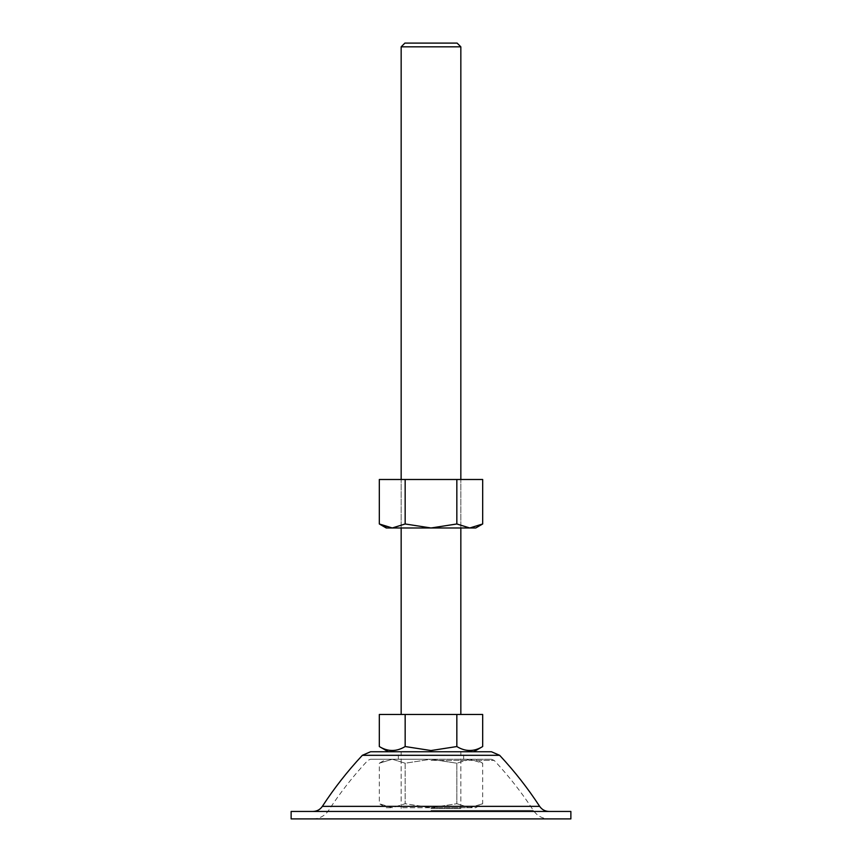 <?xml version="1.0" encoding="UTF-8"?>
<svg xmlns="http://www.w3.org/2000/svg" width="862" height="862" viewBox="0 0 862 862"><rect width="100%" height="100%" fill="white"/><g stroke="black" fill="none" stroke-linecap="round" stroke-linejoin="round"><path stroke-width="0.65" stroke-dasharray="4.31 3.23" d="M431 808.459L460.836 808.459L431 808.459M460.836 46.828L401.164 46.828M457.108 43.1L404.892 43.1M491.459 751.761L473.637 751.761M482.677 746.546C474.089 751.793 465.48 751.793 456.838 746.546L431 750.543L405.162 746.546C396.563 751.793 387.954 751.793 379.323 746.546M431 751.761L370.541 751.761M570.87 811.444L291.13 811.444M570.87 818.9L291.13 818.9M386.241 759.228L392.242 759.228L386.241 759.228L379.323 763.226L392.242 759.228L431 759.228L370.541 759.228L491.459 759.228L401.164 759.228L431 759.228L456.838 763.226L456.838 803.718L431 807.716L401.164 807.716L431 807.716L405.162 803.718L392.242 807.716L379.323 803.718L392.242 807.716L405.162 803.718L431 807.716L456.838 803.718L469.758 807.716L482.677 803.718L469.758 807.716L456.838 803.718L456.838 763.226L431 759.228L405.162 763.226L405.162 803.718L405.162 763.226L431 759.228L392.242 759.228L405.162 763.226L392.242 759.228L379.323 763.226L379.323 803.718L386.241 807.716L392.242 807.716L386.241 807.716M431 714.469L401.164 714.469L431 714.469M482.677 714.469L379.323 714.469M456.838 714.469L456.838 746.546M405.162 714.469L405.162 746.546M475.759 759.228L431 759.228L469.758 759.228L456.838 763.226L469.758 759.228L475.759 759.228L482.677 763.226L469.758 759.228L482.677 763.226L482.677 803.718L475.759 807.716L469.758 807.716L475.759 807.716M431 807.716L469.758 807.716L431 807.716M475.759 527.975L386.241 527.975M431 479.487L460.836 479.487L431 479.487M379.323 479.487L482.677 479.487M482.677 523.977L469.758 527.975L456.838 523.977L431 527.975L401.164 527.975L431 527.975L405.162 523.977L392.242 527.975L385.723 526.897M405.162 479.487L405.162 523.977M385.476 526.822L379.323 523.977M456.838 479.487L456.838 523.977M499.637 755.306L362.363 755.306M539.644 806.358L322.356 806.358M431 810.431L533.395 810.431L431 810.431M431 760.403L494.185 760.403L431 760.403M460.836 808.459L460.836 751.761M460.836 527.975L460.836 479.487L460.836 527.975M401.164 808.459L401.164 751.761M401.164 527.975L401.164 479.487L401.164 527.975M491.459 759.228L494.185 760.403C508.709 775.94 521.779 792.62 533.395 810.431C537.177 815.894 542.381 818.706 549.019 818.9M312.981 818.9C319.619 818.706 324.823 815.894 328.605 810.431C340.221 792.62 353.291 775.94 367.815 760.403L370.541 759.228M398.363 759.228L398.363 751.761M463.637 759.228L463.637 751.761M401.164 759.228L401.164 807.716M460.836 759.228L460.836 807.716"/><path stroke-width="1.29" d="M460.836 46.828L457.108 43.1L404.892 43.1L401.164 46.828L460.836 46.828L460.836 479.487M482.677 746.546L482.677 714.469L379.323 714.469L379.323 746.546C387.911 751.793 396.52 751.793 405.162 746.546L431 750.543L456.838 746.546C465.437 751.793 474.046 751.793 482.677 746.546L473.637 751.761L431 751.761L491.459 751.761L499.637 755.306C514.452 771.167 527.792 788.18 539.644 806.358C541.907 809.633 545.032 811.325 549.019 811.444M499.637 755.306L362.363 755.306L370.541 751.761L431 751.761M431 811.444L570.87 811.444L570.87 818.9L291.13 818.9L291.13 811.444L431 811.444M405.162 714.469L405.162 746.546M456.838 714.469L456.838 746.546M405.162 479.487L379.323 479.487L379.323 523.977L392.242 527.975L405.162 523.977L405.162 479.487L456.838 479.487L456.838 523.977L431 527.975L475.759 527.975L482.677 523.977L469.758 527.975L456.838 523.977M482.677 523.977L482.677 479.487L456.838 479.487M405.162 523.977L431 527.975L386.241 527.975L379.323 523.977M362.363 755.306C347.548 771.167 334.208 788.18 322.356 806.358L539.644 806.358M460.836 714.469L460.836 527.975M401.164 714.469L401.164 527.975M401.164 479.487L401.164 46.828M322.356 806.358C320.093 809.633 316.968 811.325 312.981 811.444M388.363 751.761L379.323 746.546"/></g></svg>
